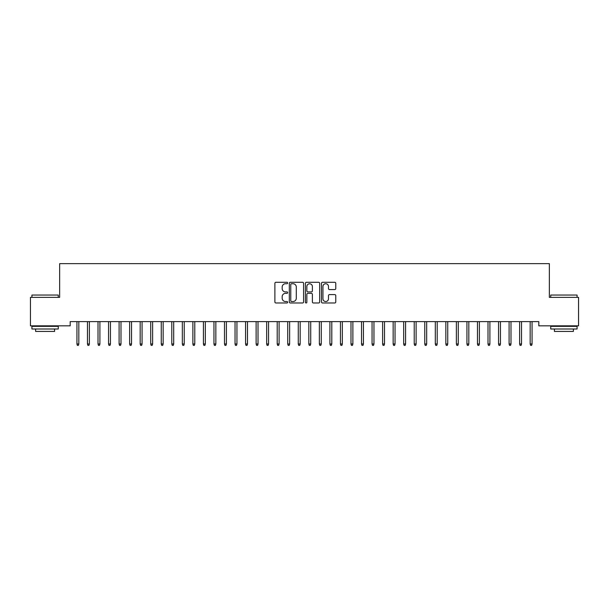 <?xml version="1.0" encoding="UTF-8"?>
<svg xmlns="http://www.w3.org/2000/svg" width="609" height="609" viewBox="0 0 609 609"><rect width="100%" height="100%" fill="white"/><g stroke="black" fill="none" stroke-linecap="round" stroke-linejoin="round"><path stroke-width="0.91" d="M287.638 283.01A0.723 0.723 0 0 0 286.915 282.287L275.923 282.287A1.035 1.035 0 0 0 274.887 283.322L274.887 301.942A1.035 1.035 0 0 0 275.923 302.978L286.915 302.978A0.723 0.723 0 0 0 287.638 302.254A0.723 0.723 0 0 0 286.915 301.531L285.492 301.531A3.311 3.311 0 0 1 282.18 298.22L282.18 296.667A3.311 3.311 0 0 1 285.492 293.355L286.915 293.355A0.723 0.723 0 0 0 287.638 292.632A0.723 0.723 0 0 0 286.915 291.909L285.492 291.909A3.311 3.311 0 0 1 282.18 288.597L282.18 287.045A3.311 3.311 0 0 1 285.492 283.733L286.915 283.733A0.723 0.723 0 0 0 287.638 283.01M334.737 289.579A1.035 1.035 0 0 0 335.772 288.544L335.772 283.322A1.035 1.035 0 0 0 334.737 282.287L322.526 282.287A1.035 1.035 0 0 0 321.491 283.322L321.491 301.942A1.035 1.035 0 0 0 322.526 302.978L334.737 302.978A1.035 1.035 0 0 0 335.772 301.942L335.772 295.631A1.035 1.035 0 0 0 334.737 294.596L329.515 294.596A1.035 1.035 0 0 0 328.479 295.631L328.479 298.76A2.771 2.771 0 0 1 325.708 301.531A2.771 2.771 0 0 1 322.945 298.76L322.945 286.504A2.771 2.771 0 0 1 325.708 283.733A2.771 2.771 0 0 1 328.479 286.504L328.479 288.544A1.035 1.035 0 0 0 329.515 289.579L334.737 289.579M538.813 321.621L70.187 321.621L70.187 325.83L30.45 325.83L30.45 297.375L59.644 297.375L59.644 263.644L549.356 263.644L549.356 297.375L578.55 297.375L578.55 325.83L538.813 325.83L538.813 321.621M303.594 283.322A1.035 1.035 0 0 0 302.559 282.287L290.348 282.287A1.035 1.035 0 0 0 289.321 283.322L289.321 301.942A1.035 1.035 0 0 0 290.348 302.978L302.559 302.978A1.035 1.035 0 0 0 303.594 301.942L303.594 283.322M306.441 282.287L318.652 282.287A1.035 1.035 0 0 1 319.679 283.322L319.679 301.942A1.035 1.035 0 0 1 318.652 302.978L313.422 302.978A1.035 1.035 0 0 1 312.387 301.942L312.387 294.391A1.035 1.035 0 0 0 311.351 293.355L307.888 293.355A1.035 1.035 0 0 0 306.852 294.391L306.852 302.254A0.723 0.723 0 0 1 306.129 302.978A0.723 0.723 0 0 1 305.406 302.254L305.406 283.322A1.035 1.035 0 0 1 306.441 282.287M291.49 283.733A0.723 0.723 0 0 0 290.767 284.456L290.767 300.808A0.723 0.723 0 0 0 291.49 301.531L292.99 301.531A3.311 3.311 0 0 0 296.301 298.22L296.301 287.045A3.311 3.311 0 0 0 292.99 283.733L291.49 283.733M312.387 286.55A2.771 2.771 0 0 0 309.623 283.786A2.771 2.771 0 0 0 306.852 286.55L306.852 290.874A1.035 1.035 0 0 0 307.888 291.909L311.351 291.909A1.035 1.035 0 0 0 312.387 290.874L312.387 286.55M76.932 343.986L77.358 345.356L78.409 345.356L78.827 343.986L76.932 343.986L76.932 321.621M78.827 343.986L78.827 321.621M87.475 343.986L87.894 345.356L88.952 345.356L89.371 343.986L87.475 343.986L87.475 321.621M89.371 343.986L89.371 321.621M98.011 343.986L98.437 345.356L99.488 345.356L99.914 343.986L98.011 343.986L98.011 321.621M99.914 343.986L99.914 321.621M31.927 295.053L58.274 295.053L31.927 295.053L31.927 297.375M58.274 328.997L31.927 328.997L31.927 326.363L58.274 326.363L58.274 328.997M54.589 328.997L54.589 331.418L35.611 331.418L35.611 328.997M550.726 295.053L577.073 295.053L550.726 295.053L550.726 297.375M577.073 328.997L550.726 328.997L550.726 326.363L577.073 326.363L577.073 328.997M573.389 328.997L573.389 331.418L554.411 331.418L554.411 328.997M108.554 343.986L108.973 345.356L110.031 345.356L110.45 343.986L108.554 343.986L108.554 321.621M110.45 343.986L110.45 321.621M119.098 343.986L119.516 345.356L120.567 345.356L120.993 343.986L119.098 343.986L119.098 321.621M120.993 343.986L120.993 321.621M129.633 343.986L130.06 345.356L131.11 345.356L131.529 343.986L129.633 343.986L129.633 321.621M131.529 343.986L131.529 321.621M140.177 343.986L140.595 345.356L141.653 345.356L142.072 343.986L140.177 343.986L140.177 321.621M142.072 343.986L142.072 321.621M150.712 343.986L151.139 345.356L152.189 345.356L152.615 343.986L150.712 343.986L150.712 321.621M152.615 343.986L152.615 321.621M161.256 343.986L161.674 345.356L162.732 345.356L163.151 343.986L161.256 343.986L161.256 321.621M163.151 343.986L163.151 321.621M171.799 343.986L172.218 345.356L173.276 345.356L173.694 343.986L171.799 343.986L171.799 321.621M173.694 343.986L173.694 321.621M182.335 343.986L182.761 345.356L183.811 345.356L184.238 343.986L182.335 343.986L182.335 321.621M184.238 343.986L184.238 321.621M192.878 343.986L193.297 345.356L194.355 345.356L194.773 343.986L192.878 343.986L192.878 321.621M194.773 343.986L194.773 321.621M203.421 343.986L203.84 345.356L204.89 345.356L205.317 343.986L203.421 343.986L203.421 321.621M205.317 343.986L205.317 321.621M213.957 343.986L214.383 345.356L215.434 345.356L215.852 343.986L213.957 343.986L213.957 321.621M215.852 343.986L215.852 321.621M224.5 343.986L224.919 345.356L225.977 345.356L226.396 343.986L224.5 343.986L224.5 321.621M226.396 343.986L226.396 321.621M235.036 343.986L235.462 345.356L236.513 345.356L236.939 343.986L235.036 343.986L235.036 321.621M236.939 343.986L236.939 321.621M245.579 343.986L245.998 345.356L247.056 345.356L247.475 343.986L245.579 343.986L245.579 321.621M247.475 343.986L247.475 321.621M256.123 343.986L256.541 345.356L257.592 345.356L258.018 343.986L256.123 343.986L256.123 321.621M258.018 343.986L258.018 321.621M266.658 343.986L267.085 345.356L268.135 345.356L268.554 343.986L266.658 343.986L266.658 321.621M268.554 343.986L268.554 321.621M277.202 343.986L277.62 345.356L278.678 345.356L279.097 343.986L277.202 343.986L277.202 321.621M279.097 343.986L279.097 321.621M287.737 343.986L288.164 345.356L289.214 345.356L289.64 343.986L287.737 343.986L287.737 321.621M289.64 343.986L289.64 321.621M298.281 343.986L298.699 345.356L299.757 345.356L300.176 343.986L298.281 343.986L298.281 321.621M300.176 343.986L300.176 321.621M308.824 343.986L309.243 345.356L310.301 345.356L310.719 343.986L308.824 343.986L308.824 321.621M310.719 343.986L310.719 321.621M319.36 343.986L319.786 345.356L320.836 345.356L321.263 343.986L319.36 343.986L319.36 321.621M321.263 343.986L321.263 321.621M329.903 343.986L330.322 345.356L331.38 345.356L331.798 343.986L329.903 343.986L329.903 321.621M331.798 343.986L331.798 321.621M340.446 343.986L340.865 345.356L341.915 345.356L342.342 343.986L340.446 343.986L340.446 321.621M342.342 343.986L342.342 321.621M350.982 343.986L351.408 345.356L352.459 345.356L352.877 343.986L350.982 343.986L350.982 321.621M352.877 343.986L352.877 321.621M361.525 343.986L361.944 345.356L363.002 345.356L363.421 343.986L361.525 343.986L361.525 321.621M363.421 343.986L363.421 321.621M372.061 343.986L372.487 345.356L373.538 345.356L373.964 343.986L372.061 343.986L372.061 321.621M373.964 343.986L373.964 321.621M382.604 343.986L383.023 345.356L384.081 345.356L384.5 343.986L382.604 343.986L382.604 321.621M384.5 343.986L384.5 321.621M393.148 343.986L393.566 345.356L394.617 345.356L395.043 343.986L393.148 343.986L393.148 321.621M395.043 343.986L395.043 321.621M403.683 343.986L404.11 345.356L405.16 345.356L405.579 343.986L403.683 343.986L403.683 321.621M405.579 343.986L405.579 321.621M414.227 343.986L414.645 345.356L415.703 345.356L416.122 343.986L414.227 343.986L414.227 321.621M416.122 343.986L416.122 321.621M424.762 343.986L425.189 345.356L426.239 345.356L426.665 343.986L424.762 343.986L424.762 321.621M426.665 343.986L426.665 321.621M435.306 343.986L435.724 345.356L436.782 345.356L437.201 343.986L435.306 343.986L435.306 321.621M437.201 343.986L437.201 321.621M445.849 343.986L446.268 345.356L447.326 345.356L447.744 343.986L445.849 343.986L445.849 321.621M447.744 343.986L447.744 321.621M456.385 343.986L456.811 345.356L457.861 345.356L458.288 343.986L456.385 343.986L456.385 321.621M458.288 343.986L458.288 321.621M466.928 343.986L467.347 345.356L468.405 345.356L468.823 343.986L466.928 343.986L466.928 321.621M468.823 343.986L468.823 321.621M477.471 343.986L477.89 345.356L478.94 345.356L479.367 343.986L477.471 343.986L477.471 321.621M479.367 343.986L479.367 321.621M488.007 343.986L488.433 345.356L489.484 345.356L489.902 343.986L488.007 343.986L488.007 321.621M489.902 343.986L489.902 321.621M498.55 343.986L498.969 345.356L500.027 345.356L500.446 343.986L498.55 343.986L498.55 321.621M500.446 343.986L500.446 321.621M509.086 343.986L509.512 345.356L510.563 345.356L510.989 343.986L509.086 343.986L509.086 321.621M510.989 343.986L510.989 321.621M519.629 343.986L520.048 345.356L521.106 345.356L521.525 343.986L519.629 343.986L519.629 321.621M521.525 343.986L521.525 321.621M530.173 343.986L530.591 345.356L531.642 345.356L532.068 343.986L530.173 343.986L530.173 321.621M532.068 343.986L532.068 321.621M58.274 297.375L58.274 295.053M52.267 326.363L52.267 325.83M37.933 326.363L37.933 325.83M577.073 297.375L577.073 295.053M571.067 326.363L571.067 325.83M556.733 326.363L556.733 325.83"/></g></svg>

